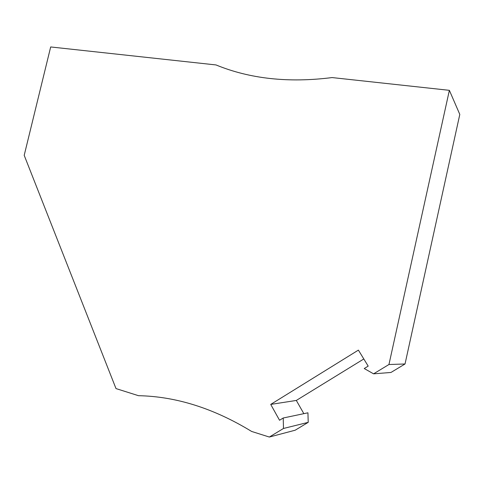 <?xml version="1.0" encoding="UTF-8"?>
<svg xmlns="http://www.w3.org/2000/svg" width="484" height="484" viewBox="0 0 484 484"><rect width="100%" height="100%" fill="white"/><g stroke="black" fill="none" stroke-linecap="round" stroke-linejoin="round"><path stroke-width="0.73" d="M364.234 368.53L368.185 366.116L358.396 350.114L270.725 404.412L279.534 420.251L283.225 418.001L283.485 428.467L269.334 437.046L251.626 431.444C213.807 408.363 176.091 396.444 138.484 395.688L115.997 388.579L24.2 155.322L50.681 46.954L216.009 64.941C249.883 78.856 288.579 83.06 332.097 77.573L449.37 90.333L388.954 364.512L373.575 373.836L364.234 368.53M373.575 373.836L390.963 372.462L405.035 363.98L459.8 114.418L449.37 90.333M283.485 428.467L308.217 422.344L295.173 430.209L269.334 437.046M308.217 422.344L307.933 412.804L283.225 418.001M388.954 364.512L405.035 363.98M303.843 413.663L296.317 400.437L363.811 358.965M296.317 400.437L270.725 404.412"/></g></svg>

